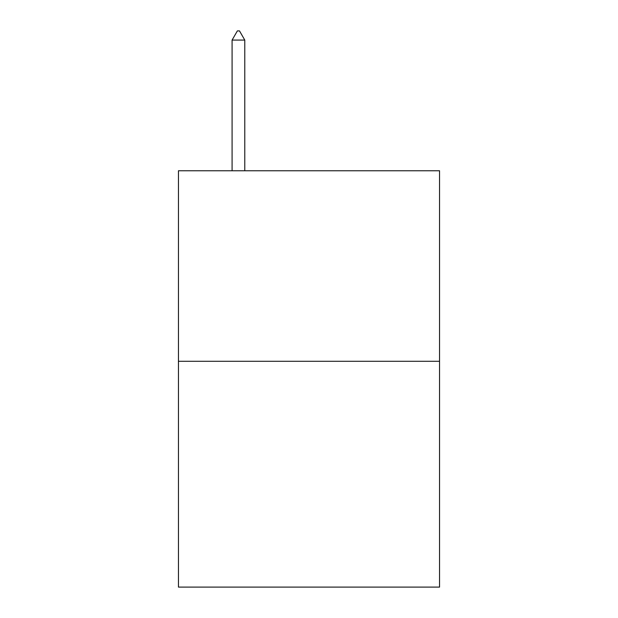 <?xml version="1.0" encoding="UTF-8"?>
<svg xmlns="http://www.w3.org/2000/svg" width="618" height="618" viewBox="0 0 618 618"><rect width="100%" height="100%" fill="white"/><g stroke="black" fill="none" stroke-linecap="round" stroke-linejoin="round"><path stroke-width="0.93" d="M439.545 361.291L439.545 170.761L178.455 170.761L178.455 587.1L439.545 587.1L439.545 361.291L178.455 361.291M244.782 40.077L239.49 30.9L237.374 30.9L232.082 40.077L244.782 40.077L244.782 170.761M232.082 40.077L232.082 170.761"/></g></svg>
